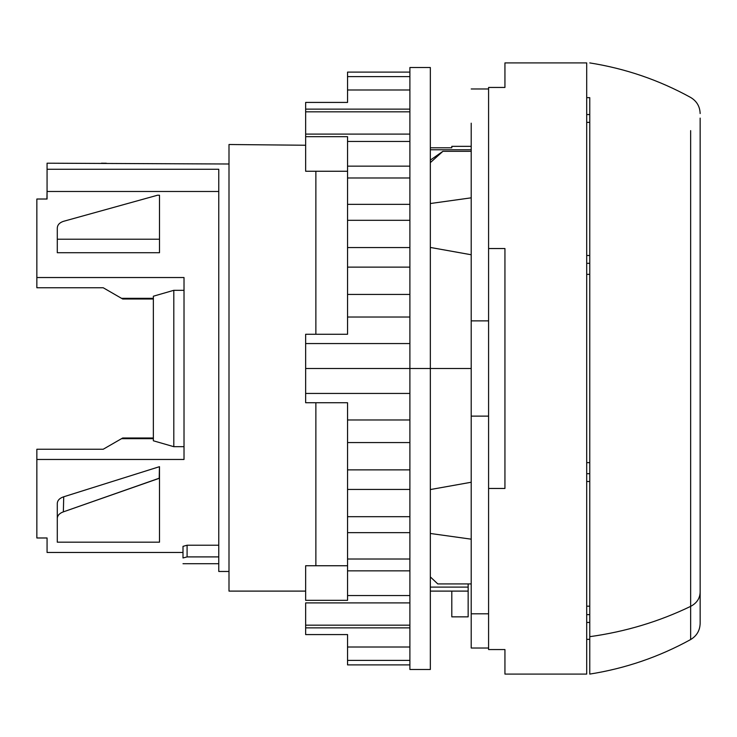 <?xml version="1.0" encoding="UTF-8"?>
<svg xmlns="http://www.w3.org/2000/svg" width="737" height="737" viewBox="0 0 737 737"><rect width="100%" height="100%" fill="white"/><g stroke="black" fill="none" stroke-linecap="round" stroke-linejoin="round"><path stroke-width="1.11" d="M451.799 616.851L468.152 616.851L451.799 616.851L451.799 591.102L468.152 591.102L468.152 616.851L468.152 587.103L430.334 587.103L468.152 587.103L468.152 583.925L468.152 591.102L451.799 591.102L451.799 616.851M57.293 542.183L159.496 542.183L159.496 466.696L159.496 478.221L159.432 466.696L159.22 478.221L63.354 511.865L159.496 478.221L159.496 542.183L57.293 542.183L57.293 518.406C57.477 515.439 59.494 513.256 63.354 511.865L63.723 496.784L159.432 466.696L63.723 496.784L63.354 511.865C59.494 513.256 57.477 515.439 57.293 518.406L57.293 542.183M218.769 169.27L218.769 571.47L218.769 169.27L47.067 169.27L218.769 169.27M47.067 191.482L47.067 169.27L47.067 199.018L36.85 199.018L36.85 287.762L36.85 277.536L184.02 277.536L36.85 277.536L36.85 199.018L47.067 199.018L47.067 191.482L218.769 191.482L47.067 191.482M47.067 163.199L47.067 169.27L47.067 163.199L228.995 164.001L47.067 163.199M103.226 287.762L36.85 287.762L103.226 287.762L121.531 298.328L103.226 287.762M153.36 298.328L121.531 298.328L122.701 299.001L121.531 298.328L153.36 298.328M121.531 438.672L153.36 438.672L121.531 438.672L122.701 437.999L153.36 437.999L122.701 437.999L103.226 449.238L121.531 438.672M36.85 449.238L103.226 449.238L36.85 449.238L36.85 459.464L36.85 449.238M184.02 459.464L36.85 459.464L36.85 537.982L47.067 537.982L36.85 537.982L36.85 459.464L184.02 459.464L184.02 277.536M182.997 557.964C182.997 565.62 182.997 565.62 182.997 557.964L182.997 546.357L182.997 557.964L187.087 556.905L182.997 557.964C182.997 565.62 182.997 565.62 182.997 557.964M187.087 556.905L187.087 545.223L218.769 545.223L187.087 545.223L182.997 546.357L187.087 545.223L187.087 556.905L218.769 556.905L187.087 556.905M159.496 195.241L157.488 195.241L63.354 221.367L157.488 195.241L159.496 195.241L159.496 239.221L159.496 195.241M159.496 252.727L159.496 239.221L159.496 252.727L57.293 252.727L57.293 239.221L159.496 239.221L57.293 239.221L57.293 252.727L159.496 252.727M228.995 571.47L218.769 571.47L228.995 571.47M228.995 591.102L305.643 591.102L228.995 591.102L228.995 144.507L228.995 591.102M430.334 591.102L451.799 591.102L430.334 591.102M106.349 163.236L101.411 163.199L106.349 163.236M122.701 299.001L153.36 299.001L122.701 299.001L121.531 298.328M305.643 145.244L228.995 144.507L305.643 145.244M430.334 149.777L471.21 149.777L430.334 149.777M488.585 488.456L488.585 649.555L504.937 649.555L488.585 649.555L488.585 488.456L504.937 488.456L504.937 248.544L488.585 248.544L488.585 488.456L488.585 87.445L488.585 248.544L504.937 248.544L504.937 488.456L488.585 488.456M504.937 62.912L586.707 62.912L586.707 674.088L504.937 674.088L504.937 649.555L504.937 674.088L586.707 674.088L586.707 62.912L504.937 62.912L504.937 87.445L504.937 62.912M488.585 87.445L504.937 87.445L488.585 87.445M57.293 503.408L57.293 518.406L57.293 503.408C57.495 500.34 59.642 498.129 63.723 496.784C59.642 498.129 57.495 500.34 57.293 503.408M57.293 228.037L57.293 239.221L57.293 228.037C57.477 224.914 59.494 222.694 63.354 221.367C59.494 222.694 57.477 224.914 57.293 228.037M47.067 537.982L47.067 552.464L182.997 552.464M471.21 146.35L451.799 146.35L471.21 146.35M451.799 146.35L451.799 147.787L430.334 147.787L451.799 147.787L451.799 146.35M471.21 416.129L471.21 613.81L488.585 613.81L471.21 613.81L471.21 416.129L488.585 416.129L471.21 416.129L471.21 320.871L471.21 416.129M471.21 123.19L471.21 320.871L471.21 123.19M488.585 320.871L471.21 320.871L488.585 320.871M488.585 648.026L471.21 648.026L471.21 613.81M471.21 151.325L442.9 151.325L430.334 160.113L442.9 151.325L471.21 151.325M471.21 197.829L430.334 203.523L471.21 197.829M430.334 162.619L442.9 151.325L430.334 162.628M430.334 247.448L471.21 254.753L430.334 247.448M430.334 368.5L471.21 368.5L430.334 368.5L430.334 67.509L430.334 669.491L430.334 368.5L305.643 368.5L305.643 343.562L409.892 343.562L305.643 343.562L305.643 368.5L409.892 368.5L409.892 669.491L409.892 67.509L409.892 368.5L409.892 67.509L409.892 368.5L430.334 368.5L430.334 669.491L430.334 368.5M471.21 482.247L430.334 489.552L471.21 482.247M437.787 583.925L430.334 576.905L437.787 583.925L471.21 583.925L437.787 583.925M430.334 533.477L471.21 539.171L430.334 533.477M305.643 109.14L409.892 109.14L305.643 109.14L305.643 111.821L305.643 102.425L305.643 109.14M409.892 111.821L305.643 111.821L409.892 111.821M409.892 134.088L305.643 134.088L305.643 111.821L305.643 171.251L315.869 171.251L315.869 334.266L315.869 171.251L347.551 171.251L305.643 171.251L305.643 134.088L409.892 134.088M409.892 393.438L305.643 393.438L305.643 368.5L305.643 402.734L305.643 393.438L409.892 393.438M305.643 602.912L409.892 602.912L305.643 602.912L305.643 625.179L305.643 602.912M409.892 625.179L305.643 625.179L409.892 625.179M409.892 627.86L305.643 627.86L305.643 625.179L305.643 634.575L305.643 627.86L409.892 627.86M409.892 368.5L409.892 669.491L409.892 368.5M315.869 402.734L315.869 565.749L305.643 565.749L305.643 600.333L347.551 600.333L347.551 595.551L409.892 595.551L347.551 595.551L347.551 570.853L409.892 570.853L347.551 570.853L347.551 559.014L409.892 559.014L347.551 559.014L347.551 532.639L409.892 532.639L347.551 532.639L347.551 516.692L409.892 516.692L347.551 516.692L347.551 489.442L409.892 489.442L347.551 489.442L347.551 469.874L409.892 469.874L347.551 469.874L347.551 442.568L409.892 442.568L347.551 442.568L347.551 419.97L409.892 419.97L347.551 419.97L347.551 402.734L305.643 402.734L347.551 402.734L347.551 600.333L305.643 600.333L305.643 565.749L347.551 565.749L315.869 565.749L315.869 402.734M305.643 334.266L305.643 343.562L305.643 334.266L347.551 334.266L347.551 317.03L409.892 317.03L347.551 317.03L347.551 294.432L409.892 294.432L347.551 294.432L347.551 267.126L409.892 267.126L347.551 267.126L347.551 247.558L409.892 247.558L347.551 247.558L347.551 220.308L409.892 220.308L347.551 220.308L347.551 204.361L409.892 204.361L347.551 204.361L347.551 177.986L409.892 177.986L347.551 177.986L347.551 166.147L409.892 166.147L347.551 166.147L347.551 141.449L409.892 141.449L347.551 141.449L347.551 136.667L305.643 136.667L347.551 136.667L347.551 334.266L305.643 334.266M347.551 664.894L409.892 664.894L347.551 664.894L347.551 660.389L409.892 660.389L347.551 660.389L347.551 647.012L409.892 647.012L347.551 647.012L347.551 634.575L305.643 634.575L347.551 634.575L347.551 660.389M347.551 76.611L347.551 102.425L305.643 102.425L347.551 102.425L347.551 89.988L409.892 89.988L347.551 89.988L347.551 76.611L409.892 76.611L347.551 76.611L347.551 72.106L409.892 72.106L347.551 72.106M690.643 606.367L690.643 130.633L690.643 606.367C696.732 603.17 699.901 598.462 700.15 592.235C699.901 598.462 696.732 603.17 690.643 606.367C659.035 621.632 625.409 631.729 589.766 636.676L589.766 100.324L589.766 636.676C625.409 631.729 659.035 621.632 690.643 606.367L690.643 639.55L690.643 606.367M700.15 144.765L700.15 623.447L700.15 144.765M700.15 623.447C699.901 630.54 696.732 635.902 690.643 639.55C659.035 656.953 625.409 668.459 589.766 674.088L589.766 636.676M700.15 118.104L700.15 618.896M589.766 263.312L586.707 263.312L589.766 263.312L589.766 255.49L586.707 255.49L589.766 255.49L589.766 462.633L586.707 462.633L589.766 462.633L589.766 614.63L586.707 614.63L589.766 614.63L589.766 639.338L586.707 639.338M589.766 473.688L586.707 473.688L589.766 473.688M586.707 622.452L589.766 622.452L586.707 622.452M586.707 606.183L589.766 606.183L586.707 606.183M586.707 97.662L589.766 97.662L589.766 114.548L586.707 114.548L589.766 114.548L589.766 255.49M586.707 122.37L589.766 122.37L586.707 122.37M586.707 274.367L589.766 274.367L586.707 274.367M586.707 481.51L589.766 481.51L586.707 481.51M184.02 290.314L173.803 290.314L153.36 296.219L173.803 290.314L184.02 290.314M173.803 446.686L184.02 446.686L173.803 446.686L173.803 290.314L173.803 446.686L153.36 440.781L173.803 446.686M153.36 440.781L153.36 296.219L153.36 440.781M218.769 563.713L182.997 563.713M488.585 88.974L471.21 88.974M409.892 67.509L430.334 67.509M409.892 669.491L430.334 669.491M46.928 199.018L47.067 189.778M589.766 62.912C625.409 68.541 659.035 80.047 690.643 97.45C696.732 101.098 699.901 106.46 700.15 113.553"/></g></svg>

